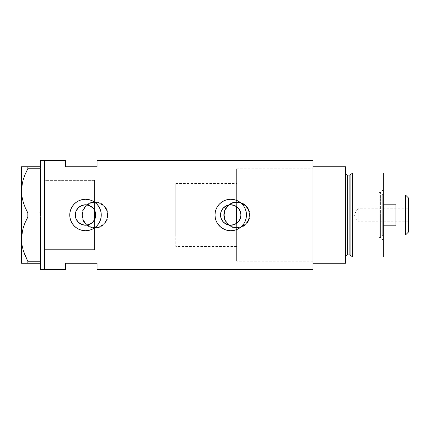 <?xml version="1.0" encoding="UTF-8"?>
<svg xmlns="http://www.w3.org/2000/svg" width="430" height="430" viewBox="0 0 430 430"><rect width="100%" height="100%" fill="white"/><g stroke="black" fill="none" stroke-linecap="round" stroke-linejoin="round"><path stroke-width="0.32" stroke-dasharray="2.15 1.61" d="M94.53 210.222L95.417 212.538L95.718 215L220.531 215L95.718 215L95.417 217.467L94.535 219.778L94.535 246.481L94.535 215L236.618 215L236.618 261.171L236.618 215L313.008 215L240.95 215L240.66 217.424L239.8 219.708L238.424 221.724L236.618 223.347L236.618 261.171L236.618 168.829L236.618 206.653L238.43 208.281L239.8 210.286L240.66 212.571L240.95 215L313.008 215L313.008 261.171L313.008 215L249.943 215A13.115 13.115 0 0 1 236.828 228.115A13.115 13.115 0 0 1 223.707 215L224.718 220.042L227.556 224.283L231.802 227.115L236.833 228.115L241.864 227.11L245.154 225.137L247.728 222.294L249.69 217.564L249.69 212.425L247.728 207.701L244.122 204.1L239.397 202.138L234.259 202.138L229.534 204.1L225.922 207.706L224.713 209.964L223.707 215L108.07 215A13.115 13.115 0 0 1 94.955 228.115A13.115 13.115 0 0 1 81.84 215L82.845 220.042L85.683 224.283L89.929 227.115L94.96 228.115L99.991 227.11L103.281 225.137L105.855 222.294L107.817 217.564L107.817 212.425L105.855 207.701L102.249 204.1L97.524 202.138L92.391 202.138L87.661 204.1L84.049 207.706L82.092 212.436L81.84 215L44.586 215L94.535 215L94.535 249.631L94.535 215L44.586 215L44.586 249.631L44.586 160.433L44.586 215L81.84 215L82.092 217.575L84.054 222.299L87.666 225.906L92.396 227.868L97.529 227.862L102.249 225.9L104.232 224.272L107.07 220.026L108.07 215L223.707 215L224.718 220.042L227.556 224.283L231.802 227.115L236.833 228.115L241.864 227.11L246.105 224.272L248.943 220.026L249.943 215L313.008 215L313.008 269.567L313.008 168.829L313.008 215L236.618 215L236.618 261.171L236.618 168.829L236.618 215L94.535 215L94.535 180.369L94.535 249.631L44.586 249.631L44.586 180.369L44.586 269.567L44.586 180.541L44.586 249.459L44.586 215L75.298 215L44.586 215L44.586 180.369L94.535 180.369L94.535 219.778M220.778 217.236L220.687 216.784M222.412 220.902L222.159 220.536M223.616 222.31L223.321 222.014M224.836 223.331L226.013 224.051M225.298 223.643L224.976 223.428M227.008 224.503L226.567 224.32M227.298 224.611L231.426 225.186L230.028 225.186M234.904 224.32L234.463 224.508M236.495 223.433L236.183 223.638M82.361 215A12.594 12.594 0 0 1 94.955 202.406A12.594 12.594 0 0 1 107.548 215A12.594 12.594 0 0 0 94.955 202.406A12.594 12.594 0 0 0 82.361 215L83.323 219.821L86.048 223.906L90.133 226.631L94.955 227.594L99.771 226.631L103.861 223.906L106.586 219.821L107.548 215L106.586 210.179L103.861 206.094L99.771 203.369L94.955 202.406L90.133 203.369L86.048 206.094L83.323 210.179L82.361 215A12.594 12.594 0 0 0 94.955 227.594A12.594 12.594 0 0 0 107.548 215A12.594 12.594 0 0 1 94.955 227.594A12.594 12.594 0 0 1 82.361 215L83.323 210.179L86.048 206.094L90.133 203.369L94.955 202.406L99.771 203.369L103.861 206.094L106.586 210.179L107.548 215L106.586 219.821L103.861 223.906L99.771 226.631L94.955 227.594L90.133 226.631L86.048 223.906L83.323 219.821L82.361 215M224.234 215A12.594 12.594 0 0 1 236.828 202.406A12.594 12.594 0 0 1 249.416 215A12.594 12.594 0 0 0 236.828 202.406A12.594 12.594 0 0 0 224.234 215L225.191 219.821L227.922 223.906L232.006 226.631L236.828 227.594L241.644 226.631L245.729 223.906L248.459 219.821L249.416 215L248.459 210.179L245.729 206.094L241.644 203.369L236.828 202.406L232.006 203.369L227.922 206.094L225.191 210.179L224.234 215A12.594 12.594 0 0 0 236.828 227.594A12.594 12.594 0 0 0 249.416 215A12.594 12.594 0 0 1 236.828 227.594A12.594 12.594 0 0 1 224.234 215L225.191 210.179L227.922 206.094L232.006 203.369L236.828 202.406L241.644 203.369L245.729 206.094L248.459 210.179L249.416 215L248.459 219.821L245.729 223.906L241.644 226.631L236.828 227.594L232.006 226.631L227.922 223.906L225.191 219.821L224.234 215M220.912 217.768L221.38 219.074M81.447 224.369L83.044 224.906M77.475 221.305L78.023 221.945M224.718 200.455L221.993 201.912L219.612 203.868L217.655 206.255L216.199 208.975L215.301 211.931L215 215A15.738 15.738 0 0 0 215 215.005L215 215.124M215.059 216.36L215.301 218.069A15.738 15.738 0 0 0 215.306 218.091M219.601 226.121A15.738 15.738 0 0 0 219.617 226.132L221.993 228.088L224.718 229.545M236.763 229.545L239.483 228.088A15.738 15.738 0 0 0 241.864 226.137L243.826 223.745L245.288 221.009M245.261 221.074A15.738 15.738 0 0 0 246.481 214.984M75.589 217.408L75.47 216.865M76.25 219.3L75.981 218.666M77.475 221.299L76.551 219.891M78.437 222.364L77.964 221.88M79.889 223.525L79.518 223.267M81.996 224.584L81.528 224.401M84.726 225.18L86.414 225.169M83.979 225.094L83.307 224.971M87.768 224.96L87.07 225.089M89.542 224.379L88.972 224.605M93.057 221.875L92.622 222.326M94.229 220.316L93.842 220.902M349.886 175.123L349.886 254.877L349.886 215L350.896 215L350.896 255.651L350.896 215L352.621 215L352.621 256.973L352.621 215L383.318 215L383.318 173.027L383.318 215L380.588 215L380.588 237.559L380.588 215L383.318 215L383.318 240.289L383.318 215L352.621 215L352.621 173.027L352.621 215L347.639 215L347.639 254.877L347.639 215L345.537 215L345.537 263.267L313.008 263.267L313.008 166.732L345.537 166.732L345.537 263.267L313.008 263.267L313.008 215L240.95 215L313.008 215L313.008 160.433L313.008 215L313.008 168.829L313.008 215L236.618 215L236.618 235.989L236.618 215L379.12 215L236.618 215L236.618 168.829L236.618 206.653L235.425 205.927M65.575 166.732L97.051 166.732L97.051 160.433L97.051 166.732L65.575 166.732L65.575 160.433L65.575 166.732M65.575 263.267L65.575 269.567L65.575 263.267L97.051 263.267L65.575 263.267M97.051 269.567L97.051 263.267L97.051 269.567M93.842 209.098L94.229 209.684M92.627 207.679L93.057 208.125M88.972 205.395L89.547 205.621M89.693 205.685L88.102 205.126M87.075 204.911L87.768 205.04M84.721 204.82L86.43 204.83M83.307 205.029L83.979 204.906M81.528 205.599L82.001 205.411M79.512 206.733L79.889 206.475M77.964 208.12L78.437 207.636M75.863 211.662L77.475 208.706M75.981 211.334L76.25 210.705M75.47 213.14L75.589 212.587M94.535 210.222L94.535 180.369L44.586 180.369L44.586 249.631L44.586 160.433L44.586 269.567L44.586 180.541L44.586 249.631L94.535 249.631L94.535 210.222M245.551 220.327L246.481 214.887M246.422 213.64L246.18 211.931M246.175 211.915L245.503 209.544M245.288 208.996L243.826 206.255L241.87 203.868L239.483 201.912L236.758 200.455M235.882 200.122L233.78 199.558M233.812 199.563L230.458 199.262M230.738 199.262L225.315 200.224M215.301 218.069L216.199 221.025L217.655 223.745L219.612 226.132M225.503 229.846L227.674 230.437M227.669 230.437L230.883 230.738M230.738 230.738L235.919 229.862M239.483 228.088L241.87 226.132M100.948 218.069L101.249 214.866M101.19 213.64L100.948 211.931M100.948 211.915L100.276 209.544M100.056 208.985L98.599 206.255L96.642 203.868L94.256 201.912L91.531 200.455M90.655 200.122L85.226 199.262M85.511 199.262L82.442 199.563M82.436 199.563L80.087 200.224M79.485 200.455L76.766 201.912L74.379 203.868L72.423 206.255L70.955 209.007M70.966 208.975L70.074 211.931L69.767 215.059M69.827 216.36L70.966 221.025L72.423 223.745L74.379 226.132L76.766 228.088L79.491 229.545M80.292 229.851L82.426 230.437M82.442 230.437L85.651 230.738M85.511 230.738L90.692 229.862M91.536 229.545L94.256 228.088L96.642 226.132L98.599 223.745L100.056 221.02M100.319 220.337L100.948 218.085M221.38 210.92L220.912 212.232M222.815 208.566L222.025 209.684M228.631 205.008L227.303 205.384M223.707 215A13.115 13.115 0 0 1 236.828 201.885A13.115 13.115 0 0 1 249.943 215L248.943 209.974L246.105 205.728L241.853 202.885L236.822 201.885L231.797 202.885L227.556 205.723L224.713 209.964L223.707 215L224.707 209.98L227.551 205.723L229.539 204.094L231.808 202.879L236.828 201.885L241.848 202.879L244.116 204.094L247.734 207.712L249.69 212.441L249.69 217.558L247.734 222.288L246.1 224.277L241.848 227.121L239.386 227.862L236.828 228.115L231.808 227.121L227.551 224.277L225.922 222.288L224.707 220.02L223.707 215M81.84 215A13.115 13.115 0 0 1 94.955 201.885A13.115 13.115 0 0 1 108.07 215L107.07 209.974L104.232 205.728L99.98 202.885L94.949 201.885L89.924 202.885L85.683 205.723L82.845 209.964L81.84 215L82.834 209.98L85.677 205.723L87.666 204.094L89.934 202.879L94.955 201.885L99.975 202.879L104.232 205.723L107.075 209.98L107.817 212.441L108.07 215L107.075 220.02L104.232 224.277L99.975 227.121L97.513 227.862L94.955 228.115L89.934 227.121L85.677 224.277L84.049 222.288L82.087 217.558L81.84 215M236.618 223.347L236.618 215L383.318 215L383.318 189.711L383.318 215L380.588 215L380.588 192.441L380.588 215L380.588 192.441L380.588 215L383.318 215L383.318 210.066L383.318 256.973L383.318 215L382.265 215L382.265 194.011L382.265 215L236.618 215L379.12 215L379.12 219.096L379.12 210.904L379.12 219.402L379.12 210.598L379.12 215L380.588 215L379.12 215L379.12 192.441L379.12 215L380.588 215L380.588 237.559L380.588 215L379.12 215L379.12 237.559L379.12 215L379.12 235.989L379.12 215L236.618 215L236.618 194.011L236.618 219.096L236.618 183.519L236.618 215L313.008 215L313.008 166.732L345.537 166.732L345.537 256.973L345.537 173.027L345.537 215L345.537 173.027L345.537 215L345.537 173.027L345.537 215L347.639 215L347.639 175.123M236.183 206.362L236.495 206.567M234.463 205.492L234.904 205.68M230.012 204.814L231.421 204.814M226.567 205.68L227.008 205.497M224.971 206.577L225.298 206.362M223.321 207.986L223.616 207.685M222.159 209.464L222.412 209.098M220.687 213.215L220.778 212.764M40.388 166.732L40.388 160.433L40.388 167.421L40.388 166.732L40.388 167.421L40.388 166.732L40.388 167.421L40.388 166.732L27.832 166.732L40.388 166.732M40.388 168.076L40.388 168.829L40.388 168.076L40.388 168.829L40.388 168.076L40.388 168.829L27.832 168.764L40.388 168.764L40.388 168.076M40.388 212.904L40.388 168.829L40.388 212.904M27.832 217.037L27.832 212.963L40.388 212.963L27.832 212.963L25.252 207.663L27.832 212.963L27.832 217.037L40.388 217.037L40.388 214.344L40.388 217.096L40.388 215.656L40.388 217.096L40.388 215.656L40.388 217.096L27.832 217.037L26.945 218.73M40.388 261.171L40.388 217.096L40.388 261.171M25.252 255.931L27.832 261.236L27.832 263.267L40.388 263.267L40.388 269.567L40.388 261.924L40.388 263.267L40.388 262.579L40.388 263.267L40.388 262.579L40.388 263.267L21.5 263.267L21.5 166.732L27.832 166.732L27.832 168.764L27.832 166.732L25.246 166.732M21.951 196.601L22.516 199.488M25.257 174.059L25.026 174.601M22.521 182.218L22.387 182.825M21.962 185.083L21.5 190.866L21.5 263.267M24.73 223.584L25.026 222.869M22.521 230.485L22.387 231.093M21.962 233.35L21.5 239.134M25.037 255.431L24.892 255.081M27.832 261.236L40.388 261.236L27.832 261.236L27.832 263.267L26.606 263.267M22.575 263.267L21.951 263.267M25.262 263.267L23.236 263.267M25.262 255.957L27.423 260.467M21.951 196.607L22.532 199.563M25.257 174.053L24.763 175.241M23.247 166.732L22.559 166.732M21.957 166.732L21.5 166.732L21.5 190.866M94.535 180.369L94.535 208.244L94.535 180.369L44.586 180.369M350.896 255.651L350.896 174.349M313.008 215L313.008 168.829L313.008 215M347.639 254.877L347.639 215L349.886 215L349.886 254.877M383.318 219.934L383.318 240.289L383.318 219.934M347.639 215L347.639 175.123L347.639 215M349.886 215L349.886 175.123L349.886 215M236.618 228.405L236.618 261.171L236.618 228.405M236.618 201.595L236.618 168.829L236.618 201.595M236.618 219.096L236.618 235.989L236.618 219.096M379.12 210.598L379.12 192.441L379.12 210.598M379.12 219.402L379.12 237.559L379.12 219.402M379.12 210.904L379.12 194.011L379.12 210.904M379.12 219.096L379.12 235.989L379.12 219.096M379.12 215L379.12 194.011L379.12 215M405.56 215L405.56 195.064L405.56 215L395.906 215L395.906 204.191L383.318 204.191L383.318 195.064L383.318 225.809L383.318 204.191L383.318 225.809L383.318 204.191L383.318 225.809L383.318 215L175.752 215L220.531 215L175.752 215L175.752 194.011L175.752 215L94.535 215L94.535 183.519L94.535 246.481L94.535 215L175.752 215L175.752 183.519L175.752 215L95.718 215L175.752 215L175.752 246.481L175.752 183.519L175.752 235.989L175.752 194.011L175.752 235.989L175.752 215L382.265 215L382.265 194.011L382.265 235.989L382.265 215L382.265 235.989L382.265 215L383.318 215L383.318 234.936L383.318 225.809L395.906 225.809L395.906 215L405.56 215L405.56 234.936L405.56 215L408.5 215L405.56 215M408.5 197.999L408.5 215L358.131 215L358.131 221.821L358.131 215L408.5 215L408.5 221.821L408.5 197.999M408.5 208.179L408.5 215L358.131 215L408.5 215L408.5 216.333L408.5 208.179L408.5 232.001L408.5 208.179L358.131 208.179L358.131 215C358.131 206.201 358.131 206.201 358.131 215C358.131 206.201 358.131 206.201 358.131 215L358.131 208.179L354.035 215L358.131 215C358.131 223.799 358.131 223.799 358.131 215C358.131 223.799 358.131 223.799 358.131 215L354.035 215L358.131 221.821L408.5 221.821M94.535 215L94.535 183.519L94.535 215M383.318 225.809L383.318 234.936L383.318 225.809L395.906 225.809L395.906 204.191L383.318 204.191L383.318 225.809M395.906 204.191L395.906 225.809L395.906 204.191M408.5 216.333L408.5 221.692L408.5 216.333M236.618 246.481L175.752 246.481M313.008 261.171L236.618 261.171L313.008 261.171M94.535 249.631L44.586 249.631M236.618 168.829L313.008 168.829L236.618 168.829M175.752 183.519L236.618 183.519M379.12 237.559L380.588 237.559L383.318 240.289M236.618 235.989L379.12 235.989M379.12 192.441L380.588 192.441L383.318 189.711M236.618 194.011L379.12 194.011M383.318 195.064L382.265 194.011L175.752 194.011M175.752 235.989L382.265 235.989L383.318 234.936"/><path stroke-width="0.64" d="M94.718 219.418L95.277 217.978M95.417 217.462L95.718 215.005A10.213 10.213 0 0 1 85.511 225.212A10.213 10.213 0 0 1 75.298 215L75.492 216.967M220.687 216.784L220.778 217.236M222.159 220.536L221.337 218.972M222.229 220.644L220.912 217.768M222.815 221.434L222.412 220.902M224.976 223.428L223.616 222.31M223.321 222.014L224.836 223.331M226.567 224.32L225.298 223.643M230.491 225.207L227.008 224.503M234.463 224.508L230.98 225.207M232.807 224.998L234.624 224.444M236.978 223.084L236.495 223.433M231.426 225.186L232.689 225.024M226.013 224.051L226.857 224.444M222.02 220.316L222.821 221.439M239.268 220.617L240.66 217.424L240.95 215A10.213 10.213 0 0 1 230.738 225.212A10.213 10.213 0 0 1 220.531 215L221.305 211.092L223.519 207.781L226.83 205.567L230.738 204.787L234.646 205.567L237.962 207.781L240.171 211.092L240.95 215L240.171 218.908L237.962 222.219L234.646 224.433L230.738 225.212L226.83 224.433L223.519 222.219L221.305 218.908L220.531 215A10.213 10.213 0 0 1 230.738 204.787A10.213 10.213 0 0 1 240.95 215L240.703 212.769M238.236 208.066L236.618 206.653L236.618 223.347L239.22 220.692M83.307 224.971L86.419 225.169L89.693 224.315L92.493 222.45L94.229 220.316M78.023 221.945L81.442 224.363L79.889 223.525M79.862 223.509L78.437 222.364M76.088 218.94L77.212 220.945M75.47 216.865L76.062 218.875M219.617 226.132A15.738 15.738 0 0 0 239.478 228.094L236.779 229.534L233.812 230.437L230.738 230.738L227.647 230.432L224.697 229.534L220.751 227.164L217.666 223.761L216.204 221.041L215.306 218.085A15.738 15.738 0 0 0 219.601 226.121L217.666 223.761L216.204 221.041L215.306 218.085L215 215L101.249 215L100.942 218.085L100.04 221.052L98.588 223.756L96.637 226.137L94.261 228.083L91.552 229.534L88.585 230.437L85.505 230.738L82.42 230.432L79.464 229.534L76.755 228.083L74.379 226.126L72.433 223.761L70.977 221.041L70.074 218.085L69.767 215L44.586 215L44.586 160.433L44.586 215L69.767 215A15.738 15.738 0 0 0 85.511 230.738A15.738 15.738 0 0 0 101.249 215L100.942 218.085L100.04 221.052L98.588 223.756L96.637 226.137L94.261 228.083L91.552 229.534L88.585 230.437L85.505 230.738L82.42 230.432L79.464 229.534L76.755 228.083L74.379 226.126L72.433 223.761L70.977 221.041L70.074 218.085L69.767 215L70.079 211.909L70.977 208.964L72.433 206.239L74.379 203.874L76.755 201.923L79.469 200.466L82.426 199.563L85.516 199.262L88.591 199.563L91.552 200.466L94.267 201.917L96.637 203.868L98.588 206.244L100.045 208.953L100.948 211.915L101.249 215L215 215A15.738 15.738 0 0 0 215.301 218.075L215.301 218.075M215.306 218.085L215 215L215.306 211.909L216.204 208.964L217.661 206.239L219.606 203.874L221.982 201.923L224.702 200.466L227.653 199.563L230.749 199.262L233.823 199.563L236.785 200.466L239.494 201.917L241.864 203.868L243.821 206.244L245.272 208.953L246.175 211.915L246.481 215L246.175 218.085L245.272 221.052L243.821 223.756L241.864 226.137A15.738 15.738 0 0 0 245.261 221.074M246.481 214.984A15.738 15.738 0 0 0 230.733 199.262A15.738 15.738 0 0 0 215 215L215.306 211.909L216.204 208.964L217.661 206.239L219.606 203.874L221.982 201.923L224.702 200.466L227.653 199.563L230.749 199.262L233.823 199.563L236.785 200.466L239.494 201.917L241.864 203.868L243.821 206.244L245.272 208.953L246.175 211.915L246.481 215L313.008 215L246.481 215L246.175 218.085L245.272 221.052L243.821 223.756L240.73 227.164L236.779 229.534L233.812 230.437L230.738 230.738L227.647 230.432L224.697 229.534L221.982 228.083L219.606 226.126M238.741 221.343L238.231 221.939M239.967 219.375L239.585 220.101M240.703 217.231L240.52 217.935M75.444 216.698L75.47 213.14M75.863 218.343L75.589 217.408M76.814 220.353L76.25 219.3M75.981 218.666L75.863 218.349M77.964 221.88L77.475 221.305M83.038 224.906L81.996 224.584M84.715 225.18L83.979 225.094M86.414 225.169L85.892 225.202M85.172 225.207L84.726 225.18M88.972 224.605L87.768 224.96M87.07 225.089L86.425 225.169M92.622 222.326L89.542 224.379M93.057 208.125L89.703 205.69L92.73 207.781L93.998 209.329L95.524 213.006L95.524 216.994L94.944 218.908L92.73 222.219L89.419 224.433L85.511 225.212L81.603 224.433L78.292 222.219L76.078 218.908L75.298 215L76.078 211.092L78.292 207.781L81.603 205.567L85.511 204.787L89.419 205.567L92.627 207.679M93.627 221.197L93.057 221.875M93.842 220.902L93.632 221.192M313.008 160.433L313.008 263.267L345.537 263.267L345.537 215L347.639 215L345.537 215L345.537 166.732L313.008 166.732L313.008 215L345.537 215L345.537 166.732L313.008 166.732L313.008 263.267L345.537 263.267L345.537 215L313.008 215L313.008 269.567L313.008 160.433L97.051 160.433L97.051 166.732L65.575 166.732L65.575 160.433L65.575 166.732L97.051 166.732L97.051 160.433M44.586 215L44.586 269.567L44.586 215L44.586 269.567L40.388 269.567L44.586 269.567L44.586 160.433L40.388 160.433L44.586 160.433L44.586 215M241.864 226.137L239.494 228.083M65.575 263.267L97.051 263.267L97.051 269.567L97.051 263.267L65.575 263.267L65.575 269.567L65.575 263.267M75.589 212.587L75.298 215A10.213 10.213 0 0 1 85.511 204.787A10.213 10.213 0 0 1 95.718 215L95.417 212.538L93.842 209.098M94.229 209.684L94.53 210.222M87.768 205.04L88.972 205.395M85.898 204.798L87.075 204.911M88.102 205.126L85.172 204.793M82.001 205.411L83.307 205.029M83.979 204.906L84.721 204.82M78.437 207.636L81.528 205.599M77.206 209.055L77.964 208.12M76.25 210.705L76.814 209.652M75.863 211.662L75.981 211.334M239.585 209.894L239.967 210.625M240.515 212.06L240.655 212.565M239.209 209.297L238.747 208.668M234.904 205.68L236.973 206.916M246.481 214.887L246.422 213.64M245.503 209.544L245.288 208.996M236.758 200.455L235.882 200.122M228.034 199.493L227.663 199.563M225.315 200.224L224.718 200.455M215 215.124L215.059 216.36M216.07 220.708L216.182 220.982M224.718 229.545L225.503 229.846M227.674 230.437L228.142 230.523M235.919 229.862L236.763 229.545M245.288 221.009L245.551 220.321M101.249 215A15.738 15.738 0 0 0 85.511 199.262A15.738 15.738 0 0 0 69.767 215L70.079 211.909L70.977 208.964L72.433 206.239L74.379 203.874L76.755 201.923L79.469 200.466L82.426 199.563L85.516 199.262L88.591 199.563L91.552 200.466L94.267 201.917L96.637 203.868L98.588 206.244L100.045 208.953L100.948 211.915L101.249 215M101.249 214.866L101.19 213.64M100.276 209.544L100.056 208.985M91.531 200.455L90.655 200.122M82.802 199.493L82.436 199.563M80.087 200.224L79.485 200.455M69.773 215.145L69.827 216.36M70.837 220.697L70.955 220.999M79.491 229.545L80.292 229.851M82.426 230.437L82.915 230.523M90.692 229.862L91.536 229.545M100.056 221.02L100.319 220.337M75.492 213.033L75.444 213.307M84.726 204.82L81.437 205.637L79.953 206.438L78.023 208.061L76.545 210.114M220.778 212.764L220.687 213.215M227.008 205.497L223.321 207.986M230.69 204.787L226.857 205.556M232.684 204.976L230.797 204.787M235.425 205.927L234.683 205.583M240.66 212.571L239.252 209.362M95.277 212.022L95.471 212.748M94.535 210.222L94.535 219.778L94.718 210.582M236.495 206.567L236.618 215L240.95 215L220.531 215L236.618 215L236.618 223.347M230.98 204.793L232.802 205.002M228.701 204.997L230.491 204.793M225.298 206.362L226.567 205.68M223.616 207.685L224.971 206.577M222.412 209.098L222.815 208.566M220.912 212.232L221.337 211.028M27.423 260.467L23.263 250.529L21.962 244.917L21.5 239.134L21.946 233.442L23.231 227.83L25.252 222.337L27.832 217.037L27.832 212.963L25.262 207.685L23.263 202.256L21.962 196.65L21.5 190.866L21.5 166.732L21.5 263.267L27.832 263.267L27.832 261.236L40.388 261.171L40.388 261.924L40.388 261.236L27.832 261.236L25.262 255.957L23.263 250.529L21.962 244.917L21.5 239.134L21.946 233.442L23.231 227.83L25.252 222.337L27.832 217.037L27.832 212.963L40.388 212.904L40.388 214.344L40.388 212.963L27.832 212.963L25.262 207.685L23.263 202.256L21.962 196.65L21.5 190.866L21.946 185.174L23.231 179.563L25.252 174.069L27.832 168.764L25.257 174.059L27.832 168.764L27.832 166.732L40.388 166.732L40.388 160.433L40.388 167.421L40.388 166.732L22.559 166.732M40.388 168.829L40.388 212.904L40.388 168.829M40.388 217.096L40.388 261.171L40.388 217.096M22.387 182.825L21.5 190.866L21.951 196.601M25.026 174.601L24.763 175.241M22.521 182.218L21.951 185.126M27.832 217.037L40.388 217.037L27.832 217.037L25.257 222.321L26.945 218.73M25.026 222.869L24.73 223.584M22.387 231.093L21.951 233.399M22.521 230.485L21.5 239.134L21.951 244.874L21.5 239.134L21.5 190.866L21.946 185.174L23.231 179.563L25.252 174.069M24.892 255.081L25.262 255.957M21.5 239.134L21.5 263.267L40.388 263.267L40.388 262.579L40.388 269.567L40.388 263.267L27.832 263.267L27.832 261.236M25.252 166.732L27.832 166.732L27.832 168.764L40.388 168.764L27.832 168.764L25.257 174.053M23.241 166.732L21.951 166.732M23.236 263.267L22.575 263.267M26.606 263.267L25.262 263.267M25.037 255.431L25.252 255.931M21.5 190.866L21.951 196.607M40.388 261.924L40.388 262.579L40.388 261.924M40.388 214.344L40.388 215.656L40.388 214.344M40.388 167.421L40.388 168.076L40.388 167.421M352.621 215L352.621 173.027L352.621 215L383.318 215L383.318 173.027L383.318 215L352.621 215L352.621 256.973L352.621 215L350.896 215L352.621 215M350.896 174.349L350.896 255.651L350.896 174.349L350.896 215L349.886 215L349.886 254.877L349.886 215L350.896 215L350.896 255.651L349.886 254.877L349.886 175.123L352.621 173.027L383.318 173.027M349.886 175.123L347.639 175.123L347.639 254.877L347.639 215L349.886 215L347.639 215L347.639 254.877C346.365 255.001 345.666 255.7 345.537 256.973M383.318 256.973L383.318 215L383.318 256.973L352.621 256.973L350.896 255.651M347.639 215L347.639 175.123L347.639 215M349.886 215L349.886 175.123L349.886 215M405.56 215L408.5 215L408.5 197.999L408.5 232.001L408.5 215L405.56 215L405.56 195.064L405.56 215L395.906 215L405.56 215L405.56 234.936L405.56 215M395.906 204.191L395.906 225.809L383.318 225.809L395.906 225.809L395.906 204.191L383.318 204.191L395.906 204.191M94.535 215L95.718 215L94.535 215M44.586 160.433L65.575 160.433M44.586 269.567L65.575 269.567M313.008 269.567L97.051 269.567M347.639 254.877L349.886 254.877M347.639 175.123C346.365 174.999 345.666 174.3 345.537 173.027M383.318 195.064L405.56 195.064L408.5 197.999M383.318 234.936L405.56 234.936L408.5 232.001"/></g></svg>
